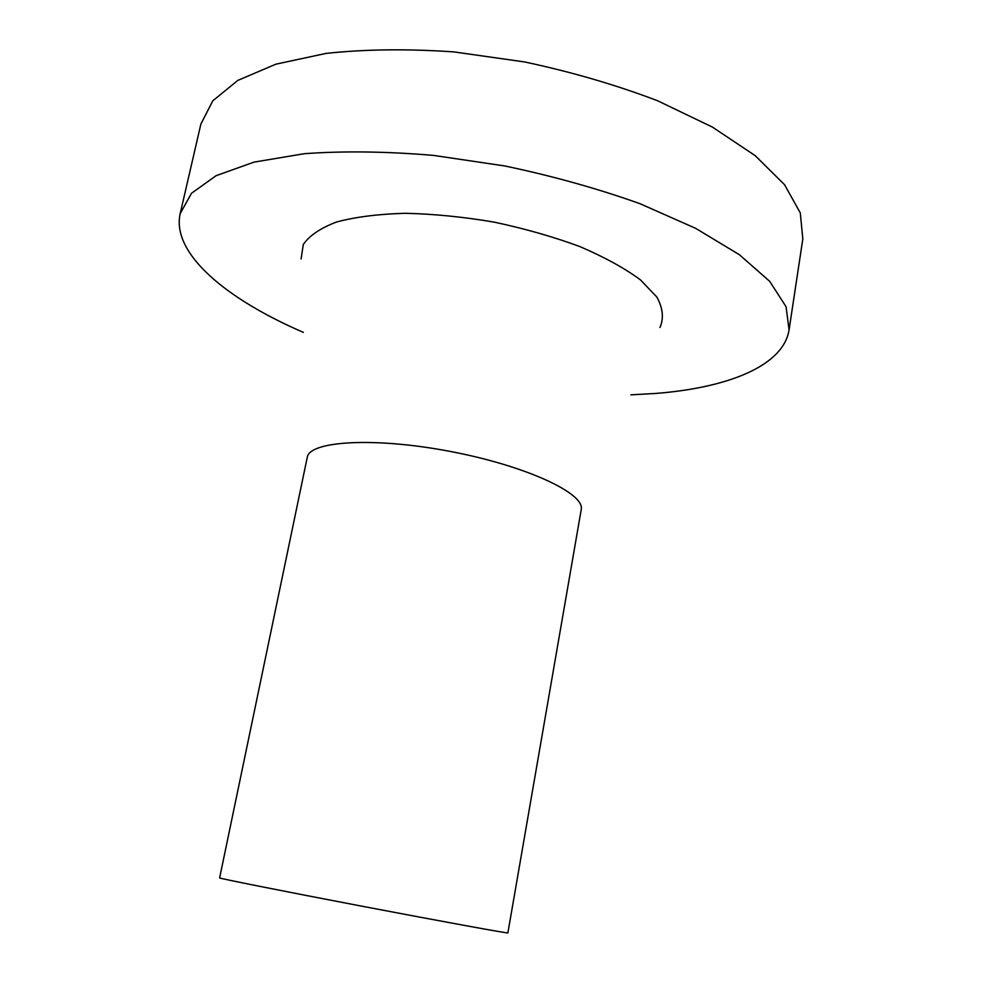 <?xml version="1.0" encoding="UTF-8"?>
<svg xmlns="http://www.w3.org/2000/svg" width="982" height="982" viewBox="0 0 982 982"><rect width="100%" height="100%" fill="white"/><g stroke="black" fill="none" stroke-linecap="round" stroke-linejoin="round"><path stroke-width="1.47" d="M630.874 394.838L655.657 393.451C727.822 387.816 783.415 365.967 789.086 329.805L802.822 238.896L800.281 212.898L784.569 184.726L755.146 155.61L712.392 127.083L657.793 100.839C616.291 84.992 571.917 72.03 524.646 61.952L454.04 51.923C407.714 48.707 365.083 49.198 326.122 53.396L275.868 64.186L237.791 80.414L212.799 100.827L200.88 124.076L180.172 213.646C171.298 253.442 226.167 299.093 303.352 332.358M789.086 329.805L786.042 306.679L769.655 281.294L739.409 254.731L695.686 228.352L640.043 203.716C597.817 188.63 552.743 176.036 504.809 165.958L433.32 155.377C386.515 151.424 343.528 150.872 304.359 153.695L254.007 162.128L216.101 175.692L191.515 193.27L180.172 213.646M507.878 932.9C509.277 933.747 443.79 921.816 363.536 906.509C283.295 891.202 218.016 878.178 219.624 877.908L307.243 457.416C309.269 440.893 374.461 436.88 450.345 451.45C526.266 465.836 585.407 493.565 581.209 509.683L507.878 932.9M659.965 327.472C663.979 318.291 662.936 308.152 656.86 297.043L640.46 279.882C624.675 268.221 604.495 257.137 579.92 246.605C553.308 236.76 524.695 228.597 494.093 222.116C463.258 216.875 433.651 213.941 405.284 213.29C378.561 214.027 355.705 216.912 336.752 221.944C320.562 228.045 309.404 235.57 303.291 244.506L301.093 259.015"/></g></svg>
